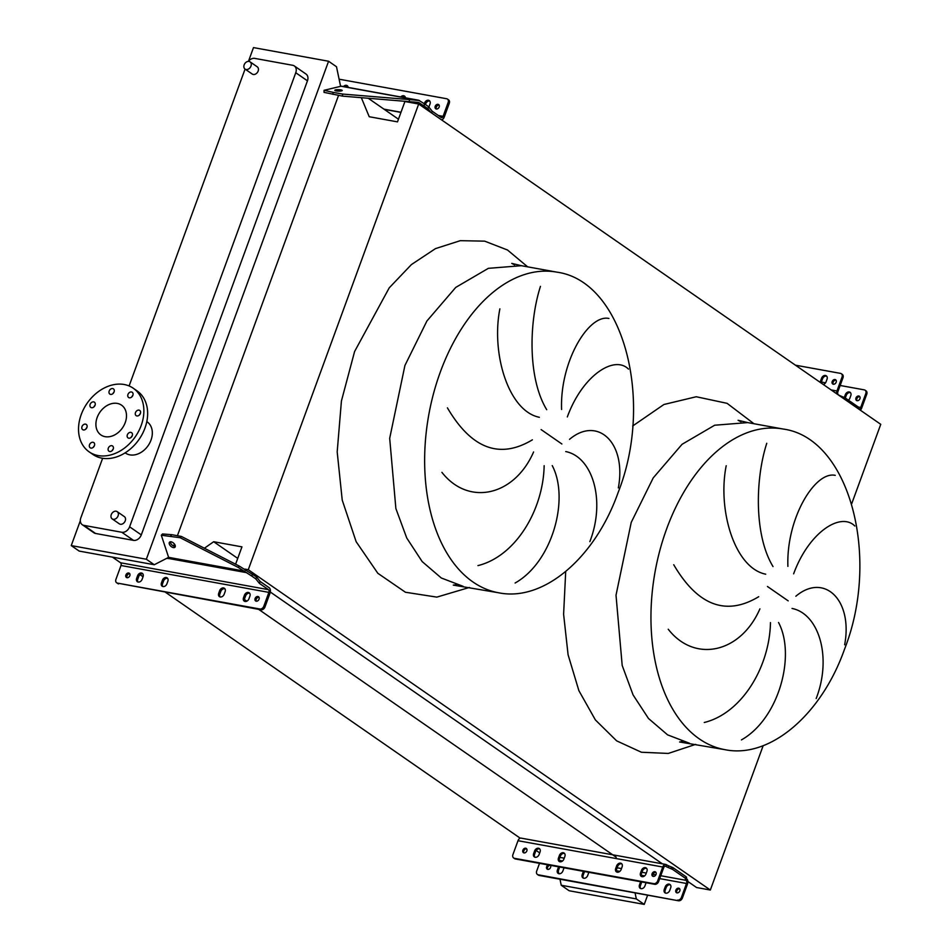 <?xml version="1.0" encoding="UTF-8"?>
<svg xmlns="http://www.w3.org/2000/svg" width="952" height="952" viewBox="0 0 952 952"><rect width="100%" height="100%" fill="white"/><g stroke="black" fill="none" stroke-linecap="round" stroke-linejoin="round"><path stroke-width="1.43" d="M783.139 429.031A162.935 100.46 100.3 0 0 666.674 528.812A162.935 100.46 100.3 0 0 724.853 749.652C770.049 759.006 821.564 714.428 844.495 649.288C880.838 557.42 849.743 438.015 783.139 429.031L747.713 422.593L714.678 425.223L682.048 444.31L653.239 477.868L631.236 522.374L616.015 595.202L622.192 665.46L633.08 694.936L648.49 718.486L667.602 734.873L689.415 743.214L667.602 734.873L648.49 718.486L633.08 694.936L622.192 665.46L616.015 595.202L631.236 522.374M854.801 525.98C840.711 511.795 808.843 532.132 793.635 573.83M787.899 566.38C786.138 518.269 815.114 470.823 835.237 475.357M766.765 443.287C755.281 478.808 753.948 535.25 773.024 566.571M765.694 574.187C734.658 568.011 717.38 510.082 726.197 465.742M795.848 596.238C824.075 572.366 853.099 599.843 844.65 644.802M556.825 272.141A162.935 100.46 100.3 0 0 440.359 371.923A162.935 100.46 100.3 0 0 498.539 592.763C543.723 602.116 595.238 557.539 618.169 492.398C654.524 400.53 623.417 281.126 556.825 272.141L521.387 265.703L488.352 268.333L455.734 287.421L426.924 320.979L404.921 365.485L389.689 438.313L395.877 508.57L406.766 538.047L422.176 561.597L441.288 577.983L463.1 586.325L441.288 577.983L422.176 561.597L406.766 538.047L395.877 508.57L389.689 438.313L404.921 365.485M628.475 369.09C614.385 354.906 582.517 375.243 567.321 416.94M561.585 409.491C559.824 361.379 588.788 313.934 608.911 318.468M540.45 286.397C528.955 321.919 527.622 378.36 546.71 409.681M539.367 417.297C508.332 411.121 491.053 353.192 499.883 308.853M569.522 439.348C597.761 415.477 626.773 442.954 618.336 487.912M250.078 61.856L257.242 66.819A4.403 3.332 124.7 0 1 257.861 71.709A4.403 3.332 124.7 0 1 253.268 74.47A4.403 3.332 124.7 0 1 252.232 74.054L245.069 69.079A4.403 3.332 -55.3 0 0 246.092 69.508A4.403 3.332 -55.3 0 0 250.685 66.747A4.403 3.332 -55.3 0 0 250.078 61.856A4.403 3.332 -55.3 0 0 249.055 61.428A4.403 3.332 -55.3 0 0 244.45 64.189A4.403 3.332 -55.3 0 0 245.069 69.079L129.103 385.953M116.144 511.212A4.403 3.332 124.7 0 1 117.167 511.64A4.403 3.332 124.7 0 1 117.786 516.531A4.403 3.332 124.7 0 1 113.193 519.292A4.403 3.332 124.7 0 1 112.157 518.864A4.403 3.332 124.7 0 1 111.551 513.973A4.403 3.332 124.7 0 1 116.144 511.212M112.157 518.864L119.321 523.838A4.403 3.332 -55.3 0 0 120.357 524.255A4.403 3.332 -55.3 0 0 124.95 521.494A4.403 3.332 -55.3 0 0 124.343 516.603L117.167 511.64M131.483 391.986A3.165 2.404 -55.3 0 0 128.175 393.973A3.165 2.404 -55.3 0 0 128.615 397.496A3.165 2.404 -55.3 0 0 129.353 397.793A3.165 2.404 -55.3 0 0 132.661 395.806A3.165 2.404 -55.3 0 0 132.221 392.283A3.165 2.404 -55.3 0 0 131.483 391.986M131.769 396.96A3.165 2.404 124.7 0 1 132.84 395.437M112.705 388.571A3.165 2.404 -55.3 0 0 109.397 390.558A3.165 2.404 -55.3 0 0 109.837 394.08A3.165 2.404 -55.3 0 0 110.575 394.39A3.165 2.404 -55.3 0 0 113.883 392.402A3.165 2.404 -55.3 0 0 113.443 388.88A3.165 2.404 -55.3 0 0 112.705 388.571M112.99 393.557A3.165 2.404 124.7 0 1 114.061 392.022M93.665 401.887A3.165 2.404 -55.3 0 0 90.357 403.874A3.165 2.404 -55.3 0 0 90.797 407.397A3.165 2.404 -55.3 0 0 91.547 407.706A3.165 2.404 -55.3 0 0 94.855 405.719A3.165 2.404 -55.3 0 0 94.415 402.196A3.165 2.404 -55.3 0 0 93.665 401.887M93.962 406.873A3.165 2.404 124.7 0 1 95.021 405.338M85.525 424.128A3.165 2.404 -55.3 0 0 82.217 426.115A3.165 2.404 -55.3 0 0 82.657 429.638A3.165 2.404 -55.3 0 0 83.395 429.947A3.165 2.404 -55.3 0 0 86.703 427.96A3.165 2.404 -55.3 0 0 86.275 424.437A3.165 2.404 -55.3 0 0 85.525 424.128M85.823 429.114A3.165 2.404 124.7 0 1 86.882 427.579M93.046 442.275A3.165 2.404 -55.3 0 0 89.738 444.263A3.165 2.404 -55.3 0 0 90.178 447.785A3.165 2.404 -55.3 0 0 90.928 448.094A3.165 2.404 -55.3 0 0 94.224 446.107A3.165 2.404 -55.3 0 0 93.796 442.585A3.165 2.404 -55.3 0 0 93.046 442.275M93.344 447.262A3.165 2.404 124.7 0 1 94.403 445.726M111.824 445.691A3.165 2.404 -55.3 0 0 108.516 447.678A3.165 2.404 -55.3 0 0 108.956 451.2A3.165 2.404 -55.3 0 0 109.694 451.51A3.165 2.404 -55.3 0 0 113.002 449.522A3.165 2.404 -55.3 0 0 112.562 446A3.165 2.404 -55.3 0 0 111.824 445.691M112.122 450.677A3.165 2.404 124.7 0 1 113.181 449.142M130.864 432.375A3.165 2.404 -55.3 0 0 127.556 434.362A3.165 2.404 -55.3 0 0 127.996 437.884A3.165 2.404 -55.3 0 0 128.734 438.194A3.165 2.404 -55.3 0 0 132.042 436.206A3.165 2.404 -55.3 0 0 131.602 432.684A3.165 2.404 -55.3 0 0 130.864 432.375M131.15 437.361A3.165 2.404 124.7 0 1 132.209 435.826M139.004 410.133A3.165 2.404 -55.3 0 0 135.696 412.121A3.165 2.404 -55.3 0 0 136.136 415.643A3.165 2.404 -55.3 0 0 136.874 415.941A3.165 2.404 -55.3 0 0 140.182 413.953A3.165 2.404 -55.3 0 0 139.742 410.431A3.165 2.404 -55.3 0 0 139.004 410.133M139.29 415.108A3.165 2.404 124.7 0 1 140.361 413.573M141.182 425.484A38.711 29.345 124.7 0 1 89.143 451.855A38.711 29.345 124.7 0 1 81.218 414.584A38.711 29.345 124.7 0 1 133.256 388.226A38.711 29.345 124.7 0 1 141.182 425.484M133.256 388.226L137.029 390.844A38.711 29.345 124.7 0 1 144.954 428.102A38.711 29.345 124.7 0 1 92.915 454.461L89.143 451.855M97.163 417.488A18.124 13.745 124.7 0 1 121.523 405.147A18.124 13.745 124.7 0 1 125.236 422.593A18.124 13.745 124.7 0 1 100.876 434.933A18.124 13.745 124.7 0 1 97.163 417.488M146.81 421.605L147.108 421.807A19.004 14.411 124.7 0 1 151.011 440.098A19.004 14.411 124.7 0 1 125.462 453.045L125.164 452.843M102.626 458.293L80.801 517.924A7.033 5.331 -55.3 0 0 82.253 524.707A7.033 5.331 -55.3 0 0 83.895 525.373L121.785 532.263A7.033 5.331 -55.3 0 0 129.603 526.801L295.763 72.733A7.033 5.331 -55.3 0 0 294.323 65.95A7.033 5.331 -55.3 0 0 292.68 65.283L254.791 58.393A7.033 5.331 -55.3 0 0 248.341 61.392M589.847 541.652C606.055 499.812 592.168 456.746 565.738 451.569M552.231 465.599C569.712 498.658 552.517 561.966 515.115 583.017M477.952 565.607C515.484 556.373 543.247 510.236 544.151 465.707M447.416 407.849C471.43 448.785 499.752 459.435 532.394 439.824M533.584 451.974C514.449 495.956 468.634 506.488 441.906 472.347M340.602 86.334L336.496 66.747L328.583 61.249L253.482 47.6L248.508 61.19M80.313 520.78L71.245 545.591L79.159 551.077L154.26 564.738L168.623 557.36L161.316 535.238L180.202 537.725L238.155 567.404L239.345 566.119L256.528 576.936L260.122 581.446L269.166 587.717A4.224 2.606 -79.7 0 1 270.011 593.167L264.93 607.055A3.522 2.666 124.7 0 1 261.026 609.792L259.896 609.006A3.522 2.666 -55.3 0 0 263.799 606.269L264.93 607.055M328.583 61.249L146.346 559.24L71.245 545.591M82.253 524.707L93.939 532.811A7.033 5.331 -55.3 0 0 95.593 533.477L133.482 540.367A7.033 5.331 -55.3 0 0 141.289 534.905L307.46 80.837A7.033 5.331 -55.3 0 0 306.02 74.054L294.323 65.95M681.501 741.227L681.263 741.858M687.856 881.481L696.578 887.526L710.335 890.025L763.171 745.666M851.683 503.798L880.755 424.33L418.69 104.018L404.921 101.519L397.484 121.868L369.221 116.727L361.332 97.675M398.448 119.202L368.222 98.246M710.335 890.025L248.27 569.712L418.69 104.018M244.89 569.106L248.27 569.712M662.366 863.821L270.32 592.037M237.726 558.396L213.688 541.724L241.951 546.865L235.608 564.203M204.406 548.221L213.688 541.724M616.182 857.205L258.635 609.351M246.842 601.176L244.414 599.498M520.185 838.177L165.719 592.453M143.05 576.733A3.522 2.666 -55.3 0 0 142.336 573.354A3.522 2.666 -55.3 0 0 141.503 573.009A3.522 2.666 -55.3 0 0 137.6 575.746L136.66 578.328A3.522 2.666 -55.3 0 0 137.374 581.72A3.522 2.666 -55.3 0 0 142.11 579.316L143.05 576.733L140.027 574.651M559.966 879.22L561.228 885.253L569.141 890.751L644.242 904.4L647.634 895.166M558.253 871.032L558.812 873.698M173.633 546.032L174.394 543.973M177.417 535.714L338.543 95.402M146.346 559.24L154.26 564.738M635.067 892.881L636.329 898.914L561.228 885.253M636.329 898.914L644.242 904.4M816.173 698.542C832.381 656.702 818.494 613.635 792.052 608.459M673.73 564.738C697.756 605.674 726.078 616.325 758.708 596.714M759.91 608.863C740.775 652.846 694.96 663.377 668.233 629.236M778.546 622.489C796.039 655.547 778.831 718.855 741.429 739.906M704.266 722.497C741.81 713.262 769.561 667.126 770.477 622.596M162.816 586.527A3.522 2.666 124.7 0 1 162.59 583.624L163.542 581.041A3.522 2.666 124.7 0 1 167.445 578.304A3.522 2.666 124.7 0 1 167.635 578.352M167.861 581.244A3.522 2.666 -55.3 0 0 167.135 577.864A3.522 2.666 -55.3 0 0 166.314 577.519A3.522 2.666 -55.3 0 0 162.411 580.256L161.459 582.838A3.522 2.666 -55.3 0 0 162.185 586.23A3.522 2.666 -55.3 0 0 166.909 583.826L167.861 581.244M138.004 582.017A3.522 2.666 124.7 0 1 137.79 579.113L138.73 576.531A3.522 2.666 124.7 0 1 142.645 573.794A3.522 2.666 124.7 0 1 142.824 573.842M220.067 596.928A3.522 2.666 124.7 0 1 219.841 594.036L220.781 591.454A3.522 2.666 124.7 0 1 224.696 588.717A3.522 2.666 124.7 0 1 224.886 588.752M225.1 591.656A3.522 2.666 -55.3 0 0 224.386 588.265A3.522 2.666 -55.3 0 0 223.565 587.931A3.522 2.666 -55.3 0 0 219.65 590.668L218.71 593.251A3.522 2.666 -55.3 0 0 219.424 596.63A3.522 2.666 -55.3 0 0 224.16 594.238L225.1 591.656M244.866 601.438A3.522 2.666 124.7 0 1 244.64 598.546L245.592 595.952A3.522 2.666 124.7 0 1 249.495 593.227A3.522 2.666 124.7 0 1 249.686 593.263M249.912 596.166A3.522 2.666 -55.3 0 0 249.186 592.775A3.522 2.666 -55.3 0 0 248.365 592.442A3.522 2.666 -55.3 0 0 244.462 595.178L243.51 597.761A3.522 2.666 -55.3 0 0 244.236 601.14A3.522 2.666 -55.3 0 0 248.96 598.748L249.912 596.166M256.278 601.2A2.547 1.94 124.7 0 1 256.612 598.522A2.547 1.94 124.7 0 1 258.992 597.273M256.219 601.188A2.547 1.94 124.7 0 1 255.612 600.938A2.547 1.94 124.7 0 1 255.267 598.106A2.547 1.94 124.7 0 1 257.933 596.499A2.547 1.94 124.7 0 1 258.527 596.749A2.547 1.94 124.7 0 1 258.873 599.582A2.547 1.94 124.7 0 1 256.219 601.188M127.068 577.709A2.547 1.94 124.7 0 1 127.401 575.032A2.547 1.94 124.7 0 1 129.781 573.782M126.997 577.697A2.547 1.94 124.7 0 1 126.402 577.447A2.547 1.94 124.7 0 1 126.057 574.615A2.547 1.94 124.7 0 1 128.71 573.009A2.547 1.94 124.7 0 1 129.317 573.259A2.547 1.94 124.7 0 1 129.662 576.091A2.547 1.94 124.7 0 1 126.997 577.697M171.158 541.831A3.701 2.083 -137.5 0 0 169.527 542.212A3.701 2.083 -137.5 0 0 169.968 545.258A3.701 2.083 -137.5 0 0 173.347 547.602A3.701 2.083 -137.5 0 0 174.978 547.21A3.701 2.083 -137.5 0 0 174.537 544.175A3.701 2.083 -137.5 0 0 171.158 541.831M170.372 541.807A3.701 2.083 -137.5 0 0 174.525 546.317A3.701 2.083 -137.5 0 0 175.311 546.341M259.896 609.006L117.465 583.112A3.522 2.666 -55.3 0 1 116.644 582.767A3.522 2.666 -55.3 0 1 115.918 579.387L120.999 565.5A2.106 1.297 100.3 0 0 120.583 562.775L112.443 557.134M252.875 574.401L251.506 575.889L255.814 578.875L259.408 583.386L268.464 589.657A2.106 1.297 -79.7 0 1 268.88 592.382L263.799 606.269M251.506 575.889L238.155 567.404M166.719 558.336L169.563 558.657A4.224 2.606 -79.7 0 1 168.623 557.348L244.926 571.224M161.316 535.238L162.495 533.953L171.848 534.703L181.38 536.44L180.202 537.725M181.38 536.44L239.345 566.119M117.465 583.112L261.026 609.792M118.595 583.897A3.522 2.666 124.7 0 1 117.774 583.552L116.644 582.767M255.814 578.875L256.528 576.936M260.122 581.446L259.408 583.386M646.622 868.379A3.522 2.666 -55.3 0 0 646.313 868.307A3.522 2.666 -55.3 0 0 642.41 871.032L641.458 873.627A3.522 2.666 -55.3 0 0 641.755 876.613M646.92 871.377A3.522 2.666 -55.3 0 0 646.194 867.986A3.522 2.666 -55.3 0 0 645.373 867.653A3.522 2.666 -55.3 0 0 641.458 870.378L640.517 872.972A3.522 2.666 -55.3 0 0 641.243 876.352A3.522 2.666 -55.3 0 0 645.968 873.96L646.92 871.377M621.811 863.869A3.522 2.666 -55.3 0 0 621.501 863.797A3.522 2.666 -55.3 0 0 617.598 866.522L616.658 869.116A3.522 2.666 -55.3 0 0 616.956 872.103M622.108 866.867A3.522 2.666 -55.3 0 0 621.382 863.476A3.522 2.666 -55.3 0 0 620.561 863.143A3.522 2.666 -55.3 0 0 616.658 865.868L615.706 868.462A3.522 2.666 -55.3 0 0 616.432 871.842A3.522 2.666 -55.3 0 0 621.168 869.45L622.108 866.867M564.572 853.468A3.522 2.666 -55.3 0 0 564.262 853.385A3.522 2.666 -55.3 0 0 560.359 856.122L559.407 858.704A3.522 2.666 -55.3 0 0 559.705 861.703M564.857 856.455A3.522 2.666 -55.3 0 0 564.143 853.075A3.522 2.666 -55.3 0 0 563.322 852.73A3.522 2.666 -55.3 0 0 559.407 855.467L558.467 858.049A3.522 2.666 -55.3 0 0 559.181 861.441A3.522 2.666 -55.3 0 0 563.917 859.037L564.857 856.455M539.76 848.958A3.522 2.666 -55.3 0 0 539.451 848.875A3.522 2.666 -55.3 0 0 535.548 851.612L534.607 854.194A3.522 2.666 -55.3 0 0 534.893 857.193M540.058 851.945A3.522 2.666 -55.3 0 0 539.332 848.565A3.522 2.666 -55.3 0 0 538.511 848.22A3.522 2.666 -55.3 0 0 534.607 850.957L533.655 853.539A3.522 2.666 -55.3 0 0 534.381 856.931A3.522 2.666 -55.3 0 0 539.106 854.527L540.058 851.945M670.386 884.86A3.522 2.666 -55.3 0 0 670.077 884.777A3.522 2.666 -55.3 0 0 666.174 887.514L665.222 890.096A3.522 2.666 -55.3 0 0 665.519 893.083M669.137 884.122A3.522 2.666 124.7 0 1 669.958 884.456A3.522 2.666 124.7 0 1 670.684 887.847L669.732 890.429A3.522 2.666 124.7 0 1 665.008 892.833A3.522 2.666 124.7 0 1 664.282 889.442L665.222 886.859A3.522 2.666 124.7 0 1 669.137 884.122M646.051 882.718A3.522 2.666 124.7 0 1 645.872 883.337L644.932 885.919A3.522 2.666 124.7 0 1 640.196 888.323A3.522 2.666 124.7 0 1 639.47 884.932L640.422 882.349A3.522 2.666 124.7 0 1 640.696 881.742M588.8 872.318A3.522 2.666 124.7 0 1 588.622 872.936L587.682 875.519A3.522 2.666 124.7 0 1 582.945 877.911A3.522 2.666 124.7 0 1 582.231 874.519L583.171 871.937A3.522 2.666 124.7 0 1 583.445 871.342M563.989 867.808A3.522 2.666 124.7 0 1 563.822 868.426L562.87 871.009A3.522 2.666 124.7 0 1 558.146 873.4A3.522 2.666 124.7 0 1 557.42 870.009L558.372 867.427A3.522 2.666 124.7 0 1 558.645 866.832M655.94 872.377A2.547 1.94 -55.3 0 0 655.868 872.365A2.547 1.94 -55.3 0 0 653.405 873.638A2.547 1.94 -55.3 0 0 653.155 876.387M653.215 876.399A2.547 1.94 124.7 0 1 652.62 876.149A2.547 1.94 124.7 0 1 652.263 873.317A2.547 1.94 124.7 0 1 654.928 871.711A2.547 1.94 124.7 0 1 655.523 871.961A2.547 1.94 124.7 0 1 655.88 874.793A2.547 1.94 124.7 0 1 653.215 876.399M526.718 848.886A2.547 1.94 -55.3 0 0 526.658 848.875A2.547 1.94 -55.3 0 0 524.195 850.148A2.547 1.94 -55.3 0 0 523.945 852.897M524.005 852.909A2.547 1.94 124.7 0 1 523.41 852.659A2.547 1.94 124.7 0 1 523.053 849.827A2.547 1.94 124.7 0 1 525.718 848.22A2.547 1.94 124.7 0 1 526.313 848.47A2.547 1.94 124.7 0 1 526.67 851.302A2.547 1.94 124.7 0 1 524.005 852.909M676.92 892.857A2.547 1.94 124.7 0 1 677.169 890.108A2.547 1.94 124.7 0 1 679.633 888.835A2.547 1.94 124.7 0 1 679.692 888.847M676.979 892.869A2.547 1.94 124.7 0 1 676.384 892.619A2.547 1.94 124.7 0 1 676.027 889.787A2.547 1.94 124.7 0 1 678.693 888.18A2.547 1.94 124.7 0 1 679.288 888.43A2.547 1.94 124.7 0 1 679.645 891.274A2.547 1.94 124.7 0 1 676.979 892.869M547.709 869.366A2.547 1.94 124.7 0 1 547.959 866.617A2.547 1.94 124.7 0 1 550.423 865.344A2.547 1.94 124.7 0 1 550.482 865.356A2.547 1.94 124.7 0 1 550.244 868.093A2.547 1.94 124.7 0 1 547.769 869.378A2.547 1.94 124.7 0 1 547.174 869.128A2.547 1.94 124.7 0 1 546.543 867.022A2.547 1.94 124.7 0 1 548.173 864.928M686.178 878.363A3.522 0.75 -159.9 0 0 686.547 878.648L686.618 878.708A4.224 2.606 -79.7 0 1 687.463 884.146L682.382 898.033A3.522 2.666 124.7 0 1 678.467 900.77L539.177 875.447A3.522 2.666 124.7 0 1 538.356 875.102L537.404 874.46A3.522 2.666 -55.3 0 0 538.225 874.793L539.177 875.447M678.467 900.77L538.225 874.793M641.898 881.968A3.522 2.666 -55.3 0 0 641.362 883.004L640.422 885.586A3.522 2.666 -55.3 0 0 640.72 888.573M584.659 871.556A3.522 2.666 -55.3 0 0 584.123 872.591L583.171 875.174A3.522 2.666 -55.3 0 0 583.469 878.172M559.847 867.046A3.522 2.666 -55.3 0 0 559.312 868.081L558.372 870.663A3.522 2.666 -55.3 0 0 558.657 873.662M677.526 900.116A3.522 2.666 -55.3 0 0 681.43 897.379L686.523 883.492A2.463 1.523 100.3 0 0 686.023 880.314L685.952 880.267A3.522 0.75 20.1 0 1 685.369 879.553A3.522 0.75 20.1 0 1 685.416 879.493L685.583 878.41L672.564 869.378L668.03 867.439A3.522 0.75 20.1 0 1 665.912 866.379L665.841 866.332A2.463 1.523 100.3 0 0 665.46 866.165A2.463 1.523 100.3 0 0 663.699 867.677L658.617 881.564A3.522 2.666 124.7 0 1 654.702 884.301L653.762 883.646A3.522 2.666 -55.3 0 0 657.677 880.909L662.759 867.022A4.224 2.606 -79.7 0 1 665.769 864.44A4.224 2.606 -79.7 0 1 666.436 864.713L666.507 864.761A3.522 0.75 -159.9 0 0 668.625 865.832L673.147 867.772L686.166 876.792L685.987 878.851M665.769 864.44L521.018 838.117A4.224 2.606 100.3 0 0 518.007 840.711L512.926 854.587A3.522 2.666 -55.3 0 0 513.64 857.978A3.522 2.666 -55.3 0 0 514.473 858.323L515.413 858.966A3.522 2.666 124.7 0 1 514.592 858.633L513.64 857.978M653.762 883.646L514.473 858.323M654.702 884.301L515.413 858.966M536.166 850.469L539.701 852.909M685.952 878.946L686.571 877.292M539.51 863.357L536.69 871.068A3.522 2.666 -55.3 0 0 537.404 874.46M850.493 392.676A3.522 2.666 -55.3 0 0 850.184 392.605A3.522 2.666 -55.3 0 0 846.28 395.33L845.34 397.912A3.522 2.666 -55.3 0 0 845.305 398.007M844.329 397.436A3.522 2.666 124.7 0 1 844.388 397.27L845.34 394.675A3.522 2.666 124.7 0 1 849.243 391.95A3.522 2.666 124.7 0 1 850.065 392.283A3.522 2.666 124.7 0 1 850.791 395.675L849.838 398.257A3.522 2.666 124.7 0 1 848.458 400.197M826.729 376.207A3.522 2.666 -55.3 0 0 826.419 376.123A3.522 2.666 -55.3 0 0 822.516 378.86L821.576 381.443A3.522 2.666 -55.3 0 0 821.35 383.156M823.254 384.477A3.522 2.666 -55.3 0 0 826.086 381.776L827.026 379.193A3.522 2.666 -55.3 0 0 826.3 375.814A3.522 2.666 -55.3 0 0 825.479 375.469A3.522 2.666 -55.3 0 0 821.576 378.206L820.624 380.788A3.522 2.666 -55.3 0 0 820.41 382.502M857.038 400.685A2.547 1.94 124.7 0 1 857.276 397.936A2.547 1.94 124.7 0 1 859.751 396.663A2.547 1.94 124.7 0 1 859.811 396.675M857.097 400.697A2.547 1.94 124.7 0 1 856.491 400.447A2.547 1.94 124.7 0 1 856.145 397.615A2.547 1.94 124.7 0 1 858.811 396.008A2.547 1.94 124.7 0 1 859.406 396.258A2.547 1.94 124.7 0 1 859.763 399.09A2.547 1.94 124.7 0 1 857.097 400.697M836.046 380.205A2.547 1.94 -55.3 0 0 835.987 380.193A2.547 1.94 -55.3 0 0 833.512 381.466A2.547 1.94 -55.3 0 0 833.274 384.203M833.333 384.215A2.547 1.94 124.7 0 1 832.726 383.977A2.547 1.94 124.7 0 1 832.381 381.133A2.547 1.94 124.7 0 1 835.047 379.539A2.547 1.94 124.7 0 1 835.642 379.777A2.547 1.94 124.7 0 1 835.999 382.621A2.547 1.94 124.7 0 1 833.333 384.215M858.133 408.467A3.522 0.75 -159.9 0 0 858.502 408.765L858.573 408.813A2.463 1.523 100.3 0 0 858.954 408.979A2.463 1.523 100.3 0 0 860.715 407.468L865.796 393.581A3.522 2.666 -55.3 0 0 865.082 390.189L866.022 390.844A3.522 2.666 124.7 0 1 866.748 394.235L861.667 408.122A4.224 2.606 -79.7 0 1 860.322 410.169M865.082 390.189A3.522 2.666 -55.3 0 0 864.261 389.856L840.152 385.477M825.539 382.811L821.397 382.061M842.984 377.754L842.032 377.111A3.522 2.666 -55.3 0 0 841.318 373.719L842.258 374.374A3.522 2.666 124.7 0 1 842.984 377.754L837.903 391.641A2.463 1.523 100.3 0 0 838.391 394.818L838.462 394.866A3.522 0.75 -159.9 0 0 840.58 395.937L845.102 397.877L858.121 406.897L858.073 408.61M841.318 373.719A3.522 2.666 -55.3 0 0 840.497 373.374L795.432 365.187M842.032 377.111L836.951 390.986L831.132 389.927M836.558 393.7A4.224 2.606 -79.7 0 1 836.951 390.986M436.325 109.004A2.547 1.94 -55.3 0 0 438.991 107.409A2.547 1.94 -55.3 0 0 438.634 104.565A2.547 1.94 -55.3 0 0 438.039 104.327A2.547 1.94 -55.3 0 0 435.373 105.922A2.547 1.94 -55.3 0 0 435.73 108.766A2.547 1.94 -55.3 0 0 436.325 109.004M340.84 89.881A3.701 0.726 -178.7 0 1 342.208 90.476A3.701 0.726 -178.7 0 1 340.09 91.083A3.701 0.726 -178.7 0 1 336.175 90.904A3.701 0.726 -178.7 0 1 334.818 90.309A3.701 0.726 -178.7 0 1 336.937 89.702A3.701 0.726 -178.7 0 1 340.84 89.881M332.974 94.391L333.022 92.32L324.085 90.297L324.037 92.368L342.518 96.128L418.547 102.423L424.235 106.124L424.294 103.732L428.602 106.719L432.196 111.229L441.24 117.501A2.106 1.297 100.3 0 0 441.573 117.643A2.106 1.297 100.3 0 0 443.085 116.346L448.166 102.459L449.296 103.244A3.522 2.666 -55.3 0 0 448.582 99.865L447.452 99.079A3.522 2.666 124.7 0 1 448.166 102.459M339.102 79.194L446.619 98.734A3.522 2.666 124.7 0 1 447.452 99.079M343.458 86.549A3.522 2.666 124.7 0 1 347.254 85.68A3.522 2.666 124.7 0 1 348.194 87.406M400.709 96.949A3.522 2.666 124.7 0 1 404.493 96.093A3.522 2.666 124.7 0 1 405.445 97.818M324.085 90.297L341.03 86.239A4.224 2.606 100.3 0 1 341.685 86.227L418.594 100.21L424.294 103.732L424.568 102.994A3.522 2.666 124.7 0 1 429.304 100.603A3.522 2.666 124.7 0 1 430.018 103.982L429.078 106.576A3.522 2.666 124.7 0 1 428.864 107.052M419.499 100.531L409.36 99.567L409.312 101.638M333.022 92.32L342.565 94.058L409.36 99.567M342.518 96.128L342.565 94.058M424.235 106.124L427.888 108.659L430.994 112.55M441.371 119.738A4.224 2.606 100.3 0 0 444.215 117.132L449.296 103.244M347.742 86.168A3.522 2.666 -55.3 0 0 345.112 86.846M404.993 96.58A3.522 2.666 -55.3 0 0 402.363 97.259M429.792 101.091A3.522 2.666 -55.3 0 0 425.699 103.78L425.425 104.518M439.11 105.101A2.547 1.94 -55.3 0 0 436.718 106.35A2.547 1.94 -55.3 0 0 436.385 109.016M428.602 106.719L427.888 108.659M431.565 112.943L432.196 111.229M753.972 423.735L727.09 403.339L696.245 396.746L663.901 404.505L632.675 425.984M788.197 600.867L767.443 586.491M469.372 587.467L436.825 597.118L405.445 592.251L377.813 573.271L356.143 541.688L342.232 500.133L337.187 451.902L341.423 400.994L354.596 351.514L389.237 287.837L411.407 264.585L435.48 248.615L460.292 240.677L484.675 241.154L507.499 250.007L527.658 266.846M561.87 443.977L541.129 429.602M565.702 571.545L563.608 614.266L568.082 654.75L578.887 690.664L595.393 719.938L616.646 740.858L641.422 752.247L668.28 753.437L695.686 744.357M129.603 526.801L141.289 534.905M121.785 532.263L133.482 540.367M295.763 72.733L307.46 80.837M83.895 525.373L95.593 533.477M120.999 565.5L268.88 592.382M120.583 562.775L268.464 589.657M169.563 558.657L246.711 572.688M171.848 534.703L170.67 535.988M243.51 597.761L244.64 598.546M244.462 595.178L245.592 595.952M218.71 593.251L219.841 594.036M219.65 590.668L220.781 591.454M136.66 578.328L137.79 579.113M137.6 575.746L138.73 576.531M161.459 582.838L162.59 583.624M162.411 580.256L163.542 581.041M662.759 867.022L518.007 840.711M665.841 866.332L665.043 866.177M686.023 880.314L660.747 875.721M655.857 874.84L653.048 874.329M646.289 873.091L641.946 872.306M621.477 868.581L617.134 867.796M564.238 858.18L559.895 857.383M686.523 883.492L659.688 878.613M644.623 875.876L641.231 875.257M619.812 871.366L616.42 870.747M562.572 860.965L559.181 860.346M671.672 867.022L671.077 868.64M673.147 867.772L672.564 869.378M668.625 865.832L668.03 867.439M666.507 864.761L665.912 866.379M657.677 880.909L658.617 881.564M686.547 878.648L685.952 880.267M686.166 876.792L685.583 878.41M681.43 897.379L682.382 898.033M557.42 870.009L558.372 870.663M558.372 867.427L559.312 868.081M582.231 874.519L583.171 875.174M583.171 871.937L584.123 872.591M639.47 884.932L640.422 885.586M640.422 882.349L641.362 883.004M664.282 889.442L665.222 890.096M665.222 886.859L666.174 887.514M534.607 850.957L535.548 851.612M533.655 853.539L534.607 854.194M559.407 855.467L560.359 856.122M558.467 858.049L559.407 858.704M616.658 865.868L617.598 866.522M615.706 868.462L616.658 869.116M641.458 870.378L642.41 871.032M640.517 872.972L641.458 873.627M860.715 407.468L858.299 407.028M843.627 397.127L843.198 398.293M845.102 397.877L844.591 399.269M866.748 394.235L865.796 393.581M858.121 406.897L857.621 408.289M821.576 378.206L822.516 378.86M820.624 380.788L821.576 381.443M844.388 397.27L845.34 397.912M845.34 394.675L846.28 395.33M438.337 115.489L443.085 116.346M341.03 86.239L417.333 100.115M383.965 109.159L400.994 112.253M424.568 102.994L425.699 103.78M747.713 422.593L738.086 420.284L740.953 421.748M521.387 265.703L511.771 263.395L514.627 264.858M724.853 749.652L679.609 741.989L682.798 741.632M498.539 592.763L453.283 585.111L456.472 584.742M858.537 407.397L858.085 408.622M384.275 109.373L400.947 112.407"/></g></svg>
